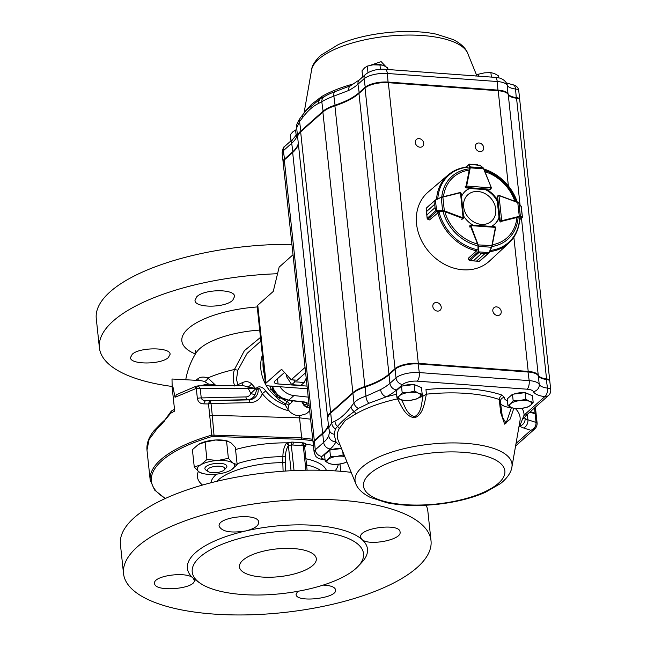 <?xml version="1.0" encoding="UTF-8"?>
<svg xmlns="http://www.w3.org/2000/svg" width="647" height="647" viewBox="0 0 647 647"><rect width="100%" height="100%" fill="white"/><g stroke="black" fill="none" stroke-linecap="round" stroke-linejoin="round"><path stroke-width="0.97" d="M293.018 254.748L279.156 267.106L273.26 291.425L257.757 305.247A6.624 2.386 -6.1 0 0 257.166 306.387L265.488 384.237A6.624 2.386 -6.1 0 1 266.079 383.089L257.757 305.247M305.06 367.423L291.19 379.781L281.582 369.275L266.079 383.089M265.488 384.237A6.624 2.386 -6.1 0 0 269.338 385.968L307.341 388.75M291.19 379.781L297.191 380.218L305.627 372.704M307.058 386.089L278.073 383.97A6.624 2.386 -6.1 0 1 274.223 382.231A6.624 2.386 -6.1 0 1 274.813 381.091L284.494 372.462M259.698 330.091A61.416 22.144 173.9 0 0 196.017 352.979L196.017 352.979A75.101 75.101 0 0 0 185.738 379.757M205.592 385.822A11.048 3.979 -6.1 0 1 214.246 385.774M201.12 385.847A8.832 3.186 -6.1 0 1 215.314 385.434L215.799 385.766M200.149 583.19L195.726 580.133A90.564 32.649 -6.1 0 1 193.016 578.03L194.254 580.124C196.397 588.948 154.382 592.547 154.625 583.44C152.587 575.822 186.571 571.066 193.016 578.03A90.564 32.649 -6.1 0 1 195.451 552.708A90.564 32.649 -6.1 0 1 245.909 530.904C231.003 533.314 222.083 531.761 219.147 526.237C216.907 516.646 258.873 512.408 258.711 522.315C258.598 525.898 254.328 528.761 245.909 530.904A90.564 32.649 -6.1 0 1 361.859 539.388L360.614 537.236C358.414 527.912 400.25 522.558 400.048 532.093C402.102 539.873 368.297 546.343 361.859 539.388A90.564 32.649 -6.1 0 1 361.827 562.38L358.147 566.303A86.14 31.056 -6.1 0 1 281.178 593.687A86.14 31.056 -6.1 0 1 200.149 583.19A86.14 31.056 -6.1 0 1 199.883 557.099A86.14 31.056 -6.1 0 1 310.714 530.928A86.14 31.056 -6.1 0 1 358.147 566.303M323.152 585.106C330.779 585.47 334.92 587.047 335.591 589.838C337.718 598.386 295.792 603.109 296.083 594.367L297.644 591.342M137.285 546.901A154.617 55.739 -6.1 0 1 307.042 499.427A154.617 55.739 -6.1 0 1 431.015 540.722A154.617 55.739 -6.1 0 1 283.192 612.58A154.617 55.739 -6.1 0 1 123.528 573.582A154.617 55.739 -6.1 0 1 137.285 546.901M123.528 573.582L120.415 544.41A154.617 55.739 -6.1 0 1 134.172 517.729A154.617 55.739 -6.1 0 1 351.184 472.334M426.155 505.202A154.617 55.739 -6.1 0 1 427.893 511.551L431.015 540.722M283.095 471.226L282.812 462.637L285.367 462.516A41.093 17.234 -85.8 0 0 285.65 471.048M237.069 463.737A58.287 21.011 -6.1 0 1 282.876 456.653L282.812 462.637A56.726 20.453 -6.1 0 0 216.785 481.328M286.087 443.688L287.09 442.855L291.967 442.055L291.287 444.901L288.392 445.726A2.208 1.698 37.8 0 0 286.087 443.688C284.025 446.948 282.957 451.266 282.876 456.653L285.448 456.531L285.367 462.516M313.407 445.508A70.855 25.548 -6.1 0 0 306.524 444.279A2.208 2.038 8.2 0 0 304.583 446.001A2.208 2.038 8.2 0 0 304.575 446.018L304.575 446.47L303.289 445.783L303.961 442.928L306.524 444.279L304.664 447.19M242.884 560.245A38.65 13.935 -6.1 0 1 284.882 548.389A38.65 13.935 -6.1 0 1 316.27 558.377A38.65 13.935 -6.1 0 1 279.358 576.663A38.65 13.935 -6.1 0 1 239.414 566.594A38.65 13.935 -6.1 0 1 242.884 560.245M312.897 440.736L301.356 439.329L212.362 436.426A117.083 42.209 173.9 0 0 165.519 498.4M305.902 470.223L303.289 445.783L301.785 445.67A4180.849 3483.141 -131.7 0 1 292.792 445.015L293.471 442.168L291.967 442.055M293.471 442.168A4174.533 3521.758 50.7 0 0 302.456 442.823L301.785 445.67M303.961 442.928L302.456 442.823M197.893 380.412A4.416 3.251 57.7 0 0 198.217 378.576C200.61 376.805 203.829 376.603 207.881 377.985L216.138 385.766M195.661 380.29A74.882 27.069 -7.3 0 1 198.217 378.576M289.128 410.853C278.315 408.249 269.354 402.507 262.253 393.643L259.528 388.54L258.032 388.192L256.527 390.311L255.242 394.12A4.416 2.046 19.1 0 1 250.818 393.473L257.344 387.238C260.377 386.194 263.167 387.424 265.723 390.917C270.737 397.282 277.231 401.957 285.214 404.917L285.456 403.688L288.279 400.291M157.358 428.387L149.069 439.515L146.982 450.021C146.448 443.567 148.778 437.146 153.962 430.765L161.596 422.936A3.316 2.596 49 0 0 160.885 425.119L157.358 428.387M165.114 419.685L164.54 421.108L161.613 422.92A3.316 2.596 49 0 0 161.596 422.936M132.255 354.273C139.566 347.027 170.493 347.124 170.104 354.289L168.317 357.589C160.99 364.706 130.087 364.811 130.476 357.597L132.255 354.273M196.753 296.795C204.015 288.974 234.893 288.635 234.57 296.472L232.823 300.103C225.577 308.053 194.674 308.182 195.006 300.394L196.753 296.795M272.363 386.186L274.304 390.456L277.531 394.573L281.647 397.719L288.78 400.161L293.94 395.568L308.231 397.121M277.531 394.573L277.83 394.088M291.91 244.348A154.617 55.739 173.9 0 0 96.274 318.575L99.395 347.746A154.617 55.739 173.9 0 0 172.005 386.445M277.547 273.738A154.617 55.739 173.9 0 0 99.395 347.746M234.724 386.016C232.815 380.816 232.718 375.317 234.44 369.51L244.38 350.674L260.482 337.419M195.564 388.435A3.316 1.634 -110.1 0 1 196.3 386.138L198.427 386.016L200.238 388.629L201.233 397.929C201.872 399.838 203.498 400.728 206.11 400.614A118.498 6.882 -0.1 0 0 210.057 400.752L211.011 403.518A0.849 0.736 40.3 0 0 211.019 403.631A3.316 1.197 173.9 0 0 208.399 403.963L203.862 403.857C200.327 403.865 198.168 402.078 197.367 398.479L196.292 388.394L175.038 397.274L172.975 387.019A118.175 42.605 -6.1 0 0 172.167 387.432L174.698 411.096A118.175 42.605 173.9 0 0 170.646 413.279L160.885 425.119M260.87 341.074L247.17 353.319L237.894 370.141L236.454 379.288L238.104 385.652M242.423 385.636L243.054 382.361L235.621 385.669M243.062 382.361C246.167 381.051 249.022 381.56 251.61 383.897L255.508 388.402A41.408 36.313 39.1 0 0 255.759 388.863A4.416 2.192 46.5 0 1 256.527 390.311M293.156 400.817L288.797 405.24A4.416 2.637 10 0 0 285.456 403.688A38.375 31.97 -131.7 0 1 278.582 399.49L269.54 390.545A8.832 0.445 142.6 0 0 271.125 389.227L269.92 386.008M224.331 469.827L226.175 467.87A11.048 3.979 173.9 0 0 215.459 463.462A11.048 3.979 173.9 0 0 205.916 470.037L208.132 471.558A8.832 3.186 -6.1 0 1 215.766 466.301A8.832 3.186 -6.1 0 1 224.331 469.827A8.832 3.186 -6.1 0 1 216.802 472.593A8.832 3.186 -6.1 0 1 208.463 471.768A8.832 3.186 -6.1 0 1 208.132 471.558M339.99 464.004L340.775 471.299M309.703 410.845L306.46 413.732L299.335 415.795C295.299 415.584 291.837 413.926 288.95 410.813L287.907 409.341L288.797 405.24M165.236 498.53L154.625 490.07L150.193 480.123A118.175 42.605 -6.1 0 1 211.739 435.107L301.696 437.906L299.553 417.841L212.265 415.301L299.553 417.841L310.592 419.183L299.553 417.841L299.335 415.795M196.3 386.138L176.469 394.654L175.038 397.274M208.868 384.229L204.161 381.366A4.416 3.162 112.3 0 0 207.881 377.985A75.101 27.077 173.9 0 1 234.44 369.51A11.048 2.256 -161.3 0 0 237.894 370.141M171.859 410.78L170.776 411.799L170.646 413.279M284.874 399.522L279.132 397.549M279.989 386.744A17.671 14.719 48.3 0 0 293.94 395.568M302.351 401.933L304.874 405.321A2.208 1.844 48.3 0 0 306.848 406.858L306.128 407.068M304.874 405.321L306.929 402.863M306.896 402.741L304.357 402.167A2.208 0.93 -83.4 0 0 304.753 402.013L308.934 403.647M269.686 385.992A37.55 31.282 48.3 0 0 270.058 386.55A2.208 0.882 -13.9 0 0 271.975 386.437L272.436 387.779M278.582 399.49A8.832 1.173 126.7 0 1 279.989 397.994L280.07 397.622M276.18 395.527L271.125 389.227A2.208 0.55 157.9 0 0 272.225 388.952M271.829 386.057L269.936 386.089M282.666 398.625A2.208 0.736 104.3 0 0 282.715 399.07A37.55 31.282 48.3 0 0 286.936 401.488A4.416 3.68 48.3 0 1 289.411 404.173M304.098 404.925A2.208 0.873 149.5 0 0 304.025 405.532A2.208 0.873 149.5 0 0 304.025 405.54A2.208 0.873 149.5 0 0 304.041 405.556M204.161 381.366L200.473 380.549L172.005 379.013L172.167 387.432M164.54 421.108L165.187 419.62L162.753 421.844M172.045 386.963L172.975 387.019M291.91 401.949A4.416 3.68 48.3 0 0 291.134 400.63M285.214 404.917L287.907 409.341M265.723 390.917A4.416 0.501 142 0 1 262.253 393.643A16.07 14.016 -139.7 0 1 249.96 402.644L211.011 403.518A3.316 1.343 -177.7 0 0 208.463 403.51L210.057 400.752L248.561 399.878A12.067 10.522 40.3 0 0 258.032 388.192A4.416 2.022 39.1 0 0 257.344 387.238M212.362 436.426A1.108 0.453 -106.2 0 1 211.739 435.107L208.463 403.51M255.242 394.12A10.53 9.187 -139.7 0 1 247.291 399.684L206.11 400.614A4.416 2.37 92.1 0 0 203.862 403.857M251.61 383.897A4.416 2.054 137.3 0 1 247.89 386.93L255.508 388.402L248.222 388.386A4.416 1.512 -90.3 0 0 247.89 386.93L243.304 385.628L197.845 385.863M198.427 386.016A3.316 2.014 106.6 0 0 196.292 388.394L248.222 388.386L250.818 393.473A6.527 5.694 40.3 0 1 245.892 396.918L201.233 397.929A4.416 1.593 173.9 0 0 197.367 398.479M209.652 415.625L209.652 415.625A3.316 1.197 -6.1 0 1 212.273 415.301L211.019 403.631M301.356 439.329L301.696 437.906L312.736 439.256M235.548 449.528A70.855 25.548 -6.1 0 1 287.09 442.855A2.208 1.367 -115.1 0 1 288.845 445.322M305.982 445.144A2.208 1.698 37.8 0 0 304.68 445.646M194.262 467.037L192.402 449.665L198.58 444.343L205.083 442.127L215.645 439.992L226.539 440.955L230.761 442.58L235.314 447.32L237.174 464.692L232.952 463.066L228.391 458.335L217.837 460.478L206.943 459.507L200.764 464.829L194.262 467.037L198.815 471.776L202.495 473.41A18.771 6.769 173.9 0 0 213.931 474.364A18.771 6.769 173.9 0 0 230.235 470.442A18.771 6.769 173.9 0 0 230.995 470.013L237.174 464.692M226.539 440.955L228.391 458.335M205.083 442.127L206.943 459.507M228.027 441.214L227.081 440.947A18.771 6.769 173.9 0 0 215.645 439.992A18.771 6.769 173.9 0 0 199.341 443.915A18.771 6.769 173.9 0 0 199.025 444.085M230.995 470.013A18.771 6.769 173.9 0 0 232.952 463.066A18.771 6.769 173.9 0 0 217.837 460.478A18.771 6.769 173.9 0 0 200.764 464.829A18.771 6.769 173.9 0 0 198.815 471.776A18.771 6.769 173.9 0 0 202.495 473.41M286.791 374.961L286.233 376.133L291.724 384.658L300.96 385.337L304.147 382.49L306.209 378.163M291.724 384.658L294.919 381.811L304.147 382.49M293.722 379.959L294.919 381.811M286.233 376.133L287.122 375.333M273.22 389.179L272.5 389.817L276.811 396.498L277.959 395.471M279.375 396.627L278.404 397.493L280.944 397.679M278.404 397.493L276.811 396.498M272.5 389.817L272.314 388.038M460.397 192.563L460.874 192.927M462.775 218.961L463.697 217.829L461.141 193.413L460.462 192.782L463.09 217.869L463.567 217.74L462.953 218.443A1.108 0.922 -131.7 0 1 462.654 218.379L461.651 219.268M463.567 217.74L462.953 218.443L463.567 217.74M426.163 208.609L426.486 211.609L434.695 204.274L426.486 211.609L426.163 208.609L426.64 207.873L435.771 199.753L435.116 200.74L434.695 204.29L435.116 200.74M435.795 199.761L441.205 197.295L435.358 200.02L436.644 210.655L436.596 211.108L435.981 210.485L435.043 207.614L436.127 210.364L436.919 210.687L436.596 211.108M427.756 219.058L427.141 218.387L426.834 214.917L427.182 218.33L427.837 219.268A1.108 0.922 48.3 0 0 427.918 219.301L429.519 219.907L438.496 212.442M427.732 219.212L427.141 218.387L426.171 208.852M435.795 200.02L441.205 197.295L442.88 197.076L441.238 197.561L442.605 210.623L444.327 210.841L444.068 211.391L436.992 211.213L427.837 219.333L429.382 219.907M435.35 200.028L426.389 208.019L426.171 208.795M436.127 210.364L427.182 218.33M436.919 210.687L442.605 210.623L442.685 211.14M478.117 252.201L481.497 253.584L478.117 252.201L477.907 244.889L470.401 226.062A1.108 0.922 -131.7 0 1 470.32 225.763L470.935 225.051L470.903 225.625L495.392 227.364L494.656 226.644L470.895 224.954L469.819 225.69M470.935 225.051L470.32 225.763L470.935 225.051L470.903 225.625A0.663 0.55 48.3 0 0 470.951 225.803L478.691 246.345L491.445 247.251L492.149 245.828L488.995 252.977L484.74 253.81L488.995 252.985L480.09 260.773M495.206 226.911L495.586 227.404M476.669 250.227L476.394 251.06L468.291 258.282L468.938 259.9A1.108 0.922 48.3 0 0 468.97 259.989L469.916 260.628L473.272 260.895L469.948 260.636M476.532 261.129L479.403 261.307L476.516 261.121L484.724 253.81L476.532 261.129L473.289 260.895L481.481 253.575L484.74 253.81M469.859 260.62L469.148 260.021M478.683 261.299L469.803 260.604M478.845 252.653L469.916 260.628L468.962 259.997M468.274 258.428L468.897 259.973L478.012 251.812L489.197 252.645L479.233 261.307M478.165 246.264L478.691 246.345L478.545 251.893M477.907 244.889L491.898 245.585L495.392 227.542A0.663 0.55 48.3 0 0 495.392 227.364L495.651 227.477M488.954 252.637L492.149 245.836L495.602 227.857L492.132 245.763M519.687 219.568L522.072 217.441A0.445 0.412 -72.1 0 0 522.331 216.947L522.412 216.939A0.445 0.421 -120.6 0 1 522.275 217.384L522.461 216.818L522.072 217.441L519.25 216.899L501.878 221.25A1.108 0.922 -131.7 0 1 501.587 221.274L500.204 220.425L501.724 220.7L498.991 195.604L497.608 196.559L498.764 195.362M519.25 216.899L519.274 216.333L520.382 216.316L518.959 203.255L517.665 202.341L518.619 202.964M518.643 202.964L521.272 206.45L522.412 216.939L520.972 206.005M522.493 216.737L521.967 213.963M521.603 210.655L521.514 207.655M522.444 216.203L522.315 217.352L519.678 219.697M520.131 216.81A0.445 0.412 -72.1 0 0 520.382 216.316L522.331 216.947M491.364 187.921A1.108 0.922 -131.7 0 0 491.316 187.767L491.033 188.908L490.224 189.264L491.178 187.881L466.673 186.037L466.924 187.509L466.091 186.166A1.108 0.922 -131.7 0 1 466.107 185.875L465.104 186.765M483.204 167.929L483.883 168.924L482.929 167.622L469.682 166.918L468.703 164.645L469.245 164.184L468.735 164.419A0.445 0.412 -163.3 0 1 469.18 164.281L465.848 167.185M469.196 164.387L470.175 166.659L470.248 167.84L469.673 167.856L469.682 166.918M479.872 165.365L469.18 164.281L477.729 164.775M479.605 165.163L483.099 167.67L479.613 165.171M483.204 167.896L491.356 187.703L483.697 168.859L470.248 167.84L466.681 185.859A0.663 0.55 48.3 0 0 466.673 186.037L466.091 186.166M465.403 186.546A1.108 0.922 48.3 0 0 466.495 187.945L470.086 188.204A22.087 18.399 48.3 0 0 465.46 191.051A22.087 18.399 48.3 0 0 461.473 196.623M519.759 218.225C519.282 228.302 515.659 236.567 508.882 243.037L489.553 260.992A46.163 38.456 -131.7 0 1 429.64 252.556A46.163 38.456 -131.7 0 1 428.136 192.07L448.185 174.933A45.622 38.011 -131.7 0 0 436.571 199.397M463.487 215.799A22.087 18.399 48.3 0 0 472.981 225.107M461.942 219.026A1.108 0.922 48.3 0 0 462.953 218.807M497.567 200.619A22.087 18.399 48.3 0 0 486.221 189.385M491.291 226.41A22.087 18.399 48.3 0 0 494.85 224.032A22.087 18.399 48.3 0 0 499.338 217.149L499.727 220.821A1.108 0.922 48.3 0 0 501.126 221.897M465.233 191.253A22.087 18.399 48.3 0 1 469.625 188.609L470.086 188.204M497.276 200.877L497.114 201.023A22.087 18.399 48.3 0 0 485.76 189.797L485.929 189.644M494.615 224.234A22.087 18.399 48.3 0 0 498.877 217.554L499.338 217.149M341.325 448.549A9.656 3.478 173.9 0 0 331.215 449.835M342.773 451.63L343.128 454.995L336.877 456.386L330.496 456.612L329.792 450.021L324.527 454.712L325.231 461.303L328.975 463.422L332.598 464.384L338.971 464.15L345.231 462.767L346.905 461.804M330.496 456.612L327.924 459.532L325.231 461.303M329.792 450.021L341.503 448.525M344.495 455.884L343.128 454.995M344.746 456.499A11.048 3.979 173.9 0 0 336.877 456.386A11.048 3.979 173.9 0 0 327.924 459.532A11.048 3.979 173.9 0 0 328.975 463.422A11.048 3.979 173.9 0 0 338.971 464.15A11.048 3.979 173.9 0 0 346.881 461.756M417.477 385.927L417.444 385.903A9.656 3.478 173.9 0 0 415.358 385.038M413.021 384.658A9.656 3.478 173.9 0 0 402.903 385.952M404.286 400.501L410.667 400.267L416.919 398.884L419.612 397.112L422.184 394.193L418.56 393.23L414.816 391.111L408.564 392.494L402.183 392.729L399.62 395.649L396.918 397.42L400.663 399.539L404.286 400.501M402.183 392.729L401.48 386.138L396.215 390.828L396.918 397.42M401.48 386.138L414.112 384.52L414.816 391.111M414.112 384.52L421.48 387.602L422.184 394.193M410.667 400.267A11.048 3.979 173.9 0 0 419.612 397.112A11.048 3.979 173.9 0 0 418.56 393.23A11.048 3.979 173.9 0 0 408.564 392.494A11.048 3.979 173.9 0 0 399.62 395.649A11.048 3.979 173.9 0 0 400.663 399.539A11.048 3.979 173.9 0 0 410.667 400.267M528.462 394.055L528.437 394.031A9.656 3.478 173.9 0 0 526.343 393.166M524.005 392.786A9.656 3.478 173.9 0 0 513.888 394.08M515.271 408.629L521.652 408.394L527.903 407.012L530.597 405.24L533.168 402.321L529.553 401.358L525.809 399.239L519.549 400.622L513.176 400.857L510.604 403.777L507.911 405.548L511.656 407.667L515.271 408.629M513.176 400.857L512.473 394.258L507.199 398.956L507.911 405.548M512.473 394.258L525.097 392.648L525.809 399.239M525.097 392.648L532.465 395.721L533.168 402.321M521.652 408.394A11.048 3.979 173.9 0 0 530.597 405.24A11.048 3.979 173.9 0 0 529.553 401.358A11.048 3.979 173.9 0 0 519.549 400.622A11.048 3.979 173.9 0 0 510.604 403.777A11.048 3.979 173.9 0 0 511.656 407.667A11.048 3.979 173.9 0 0 521.652 408.394M290.98 140.828L290.325 134.681L292.897 131.762L295.59 129.99L296.197 135.619M362.676 76.944L362.013 70.798L364.584 67.878L367.278 66.107L373.537 64.724L379.91 64.49L383.534 65.452L387.278 67.571L387.48 69.48M380.428 69.302L379.91 64.49M367.981 72.634L367.278 66.107M498.497 77.85L498.263 75.699L494.518 73.58L490.895 72.618L491.38 77.09M478.473 76.144L478.27 74.235L484.522 72.844L490.895 72.618M475.569 75.998L478.27 74.235M495.756 209.127A17.736 14.776 48.3 0 0 470.151 193.113A17.736 14.776 48.3 0 0 473.192 221.606A17.736 14.776 48.3 0 0 495.756 209.127M305.214 111.632A4.416 3.995 28.9 0 0 305.335 111.155L311.474 104.377L321.802 96.476A4.416 3.195 60.1 0 1 320.799 98.433L324.398 96.524M370.561 65.242L381.148 61.643L388.661 69.569M464.473 75.117L473.03 75.748M419.054 138.604A4.642 3.866 48.3 0 0 416.425 139.445A4.642 3.866 48.3 0 0 416.628 145.478A4.642 3.866 48.3 0 0 422.596 146.368A4.642 3.866 48.3 0 0 423.292 141.701A4.642 3.866 48.3 0 0 419.054 138.604M479.047 142.995A4.642 3.866 48.3 0 0 476.418 143.836A4.642 3.866 48.3 0 0 476.621 149.869A4.642 3.866 48.3 0 0 482.589 150.767A4.642 3.866 48.3 0 0 483.285 146.093A4.642 3.866 48.3 0 0 479.047 142.995M436.563 302.497A4.642 3.866 48.3 0 0 433.943 303.33A4.642 3.866 48.3 0 0 434.137 309.363A4.642 3.866 48.3 0 0 440.114 310.261A4.642 3.866 48.3 0 0 440.801 305.586A4.642 3.866 48.3 0 0 436.563 302.497M496.556 306.888A4.642 3.866 48.3 0 0 493.928 307.729A4.642 3.866 48.3 0 0 494.13 313.763A4.642 3.866 48.3 0 0 500.107 314.652A4.642 3.866 48.3 0 0 500.794 309.986A4.642 3.866 48.3 0 0 496.556 306.888M524.199 417.784L525.089 418.431A6.624 5.742 126.1 0 1 519.719 426.114L524.078 415.099L544.79 396.635A24.295 8.759 -6.1 0 1 533.387 391.605A11.048 3.979 173.9 0 0 527.111 389.203L417.226 381.156A11.048 3.979 173.9 0 0 402.669 384.488L396.587 389.906A72.893 26.276 -6.1 0 1 386.316 396.805L368.863 403.283L358.398 408.419L354.265 411.549C346.954 416.733 341.373 421.707 337.516 426.47L335.445 428.864L334.127 434.242L335.906 441.731A6.624 6.058 -156.8 0 1 328.741 435.803L329.606 431.484M358.398 408.419A6.624 5.119 -141.5 0 1 353.974 402.96C356.489 400.121 360.476 397.873 365.935 396.223L380.598 389.591A66.261 23.89 173.9 0 0 389.931 383.323L396.013 377.905A17.671 6.373 -6.1 0 1 419.305 372.575L529.189 380.622A17.671 6.373 -6.1 0 1 539.234 384.455A17.671 6.373 173.9 0 0 547.524 388.119A6.624 2.386 -6.1 0 1 550.726 389.785L549.804 381.18A6.624 2.386 173.9 0 0 549.19 380.323A6.624 2.386 173.9 0 0 546.61 379.514A17.671 6.373 -6.1 0 1 539.711 377.363A17.671 6.373 -6.1 0 1 538.312 375.85A17.671 6.373 173.9 0 0 536.913 374.338A17.671 6.373 173.9 0 0 528.267 372.017L418.383 363.97A17.671 6.373 173.9 0 0 395.091 369.3L389.009 374.718A66.261 23.89 -6.1 0 1 364.965 387.116A33.134 11.945 173.9 0 0 352.938 393.311L330.706 413.126A33.134 11.945 173.9 0 0 329.824 413.983A33.134 11.945 173.9 0 0 327.754 418.844L328.725 427.902L331.733 422.774L334.96 421.124C340.516 418.455 345.854 413.7 350.981 406.85A6.624 5.047 -143 0 0 354.265 411.549A4.416 3.195 -119.9 0 1 355.729 413.951L345.247 420.413L339.263 428.629A91.898 33.134 173.9 0 0 338.187 440.34L355.785 483.681A78.926 28.452 -6.1 0 1 362.085 467.199A78.926 28.452 -6.1 0 1 452.682 442.92A78.926 28.452 -6.1 0 1 511.914 466.997C511.583 470.126 509.335 476.516 500.519 483.576L485.404 492.294C471.776 498.206 455.884 502.193 437.736 504.256C419.03 506.269 402.159 505.784 387.132 502.816L370.246 497.389C360.355 492.416 356.804 486.722 355.785 483.681M513.815 408.362L510.184 419.03L504.644 424.141L500.697 412.818L499.249 399.498L500.414 401.844L502.404 417.283L506.124 423.098L511.397 407.683A19.879 7.166 -6.1 0 1 500.519 403.097M500.39 401.383A4.416 4.1 8.5 0 1 504.361 397.428L502.201 395.171A96.168 34.671 -6.1 0 0 425.977 389.591L426.405 394.169C424.448 402.588 423.591 414.234 414.808 417.752C405.499 416.951 401.569 406.146 397.476 398.843L399.765 399.126M396.587 394.298L395.697 394.484A4.416 1.254 -102.7 0 1 396.821 396.449M328.441 425.297A66.261 23.89 -6.1 0 1 324.487 432.075A66.261 23.89 -6.1 0 1 322.732 433.781L314.369 441.23A13.255 4.78 173.9 0 0 314.021 441.569A13.255 4.78 173.9 0 0 313.188 443.518L314.11 452.124A13.255 4.78 -6.1 0 1 315.291 449.835L314.369 441.23L323.265 433.215A66.924 24.125 173.9 0 0 324.762 431.784M535.158 428.573L530.807 430.312C534.382 428.84 536.128 426.211 536.048 422.434A4.416 1.593 -6.1 0 1 537.131 423.324L536.209 414.719A4.416 1.593 173.9 0 0 535.805 414.145A4.416 1.593 173.9 0 0 535.134 413.829L529.836 412.107M329.824 413.983L330.374 413.393A32.471 11.703 -6.1 0 1 331.24 412.56L353.472 392.745A32.471 11.703 -6.1 0 1 365.256 386.663A66.924 24.125 173.9 0 0 389.543 374.144L395.624 368.733A17.008 6.13 -6.1 0 1 418.043 363.598L527.928 371.645A17.008 6.13 -6.1 0 1 536.25 373.877L536.913 374.338M539.404 377.136A18.334 6.607 173.9 0 0 546.205 379.134A5.96 2.151 -6.1 0 1 548.527 379.862L549.19 380.323M314.021 441.569L314.571 440.987A12.592 4.537 -6.1 0 1 314.903 440.664M530.022 411.937L534.568 413.417A3.753 1.351 -6.1 0 1 535.142 413.684L535.805 414.145M401.536 399.636C405.224 406.826 406.955 414.678 414.662 416.644C421.674 412.543 421.278 404.27 422.952 396.174A19.879 7.166 -6.1 0 1 418.997 397.622M325.012 459.281A6.624 2.386 173.9 0 1 321.947 456.418L330.31 448.969A72.893 26.276 -6.1 0 0 335.906 441.731A96.168 34.671 -6.1 0 0 339.044 444.966A4.416 3.898 130.6 0 1 340.023 444.861M334.96 421.124A6.624 5.839 -116.2 0 0 337.516 426.47A4.416 3.995 -151.1 0 1 339.263 428.629M397.185 397.606A4.416 1.254 -102.7 0 1 397.476 398.843A91.898 33.134 173.9 0 0 355.729 413.951M502.201 395.171A4.416 3.275 -70.8 0 0 499.249 399.498A91.898 33.134 173.9 0 0 426.405 394.169L422.952 396.174A4.416 2.75 -114 0 0 422.127 393.627M500.43 400.954L500.414 401.844M546.205 379.134L547.524 388.119A6.624 3.381 97.2 0 1 544.79 396.635A6.624 5.524 -131.7 0 0 548.543 395.438A6.624 6.624 0 0 0 550.726 389.785M548.543 395.438L527.831 413.894A6.624 5.524 -131.7 0 1 524.078 415.099A96.168 34.671 -6.1 0 0 522.04 408.346M527.831 413.894L524.329 417.622A6.624 5.192 -140.2 0 1 522.145 419.005M395.697 394.484A96.168 34.671 -6.1 0 0 386.316 396.805A6.624 4.594 -117.9 0 1 380.598 389.591M368.863 403.283A6.624 3.251 -106.2 0 1 365.935 396.223L365.256 386.663M335.445 428.864A6.624 5.807 -118.7 0 1 331.733 422.774L330.706 413.126L331.24 412.56M334.127 434.242A6.624 6.066 159.6 0 1 329.339 430.498L329.339 430.498A6.624 6.066 159.6 0 1 329.016 429.123M327.73 418.536A33.134 11.945 -6.1 0 1 327.689 418.229L297.693 137.576A33.134 11.945 -6.1 0 1 300.645 131.859L322.877 112.036A33.134 11.945 -6.1 0 1 334.903 105.841A66.261 23.89 -6.1 0 0 358.956 93.443L365.029 88.024A17.671 6.373 -6.1 0 1 388.329 82.695L498.206 90.742A17.671 6.373 -6.1 0 1 508.251 94.575A17.671 6.373 -6.1 0 0 516.549 98.239L546.545 378.899A6.624 2.386 -6.1 0 1 549.74 380.565A6.624 2.386 -6.1 0 1 549.715 380.881M546.545 378.899A17.671 6.373 -6.1 0 1 538.247 375.236A17.671 6.373 -6.1 0 0 528.203 371.402L418.318 363.355A17.671 6.373 -6.1 0 0 395.026 368.685L388.944 374.103A66.261 23.89 -6.1 0 1 364.9 386.502A33.134 11.945 -6.1 0 0 352.874 392.697L330.633 412.511A33.134 11.945 -6.1 0 0 327.689 418.229M328.377 424.683A66.261 23.89 -6.1 0 1 322.667 433.166L314.305 440.615A13.255 4.78 -6.1 0 0 313.124 442.904A13.255 4.78 -6.1 0 0 313.188 443.211M530.33 411.67L535.069 413.215A4.416 1.593 -6.1 0 1 536.145 414.104A4.416 1.593 -6.1 0 1 536.088 414.42M313.124 442.904L283.135 162.243A13.255 4.78 -6.1 0 1 284.316 159.963L314.305 440.615M298.388 144.03A66.261 23.89 -6.1 0 1 292.67 152.506L284.316 159.963M516.549 98.239A6.624 2.386 -6.1 0 1 519.743 99.913L549.74 380.565M519.654 99.606A6.624 2.386 173.9 0 0 519.678 99.298A6.624 2.386 173.9 0 0 516.484 97.624A17.671 6.373 -6.1 0 1 508.186 93.961A17.671 6.373 173.9 0 0 498.141 90.127L388.257 82.08A17.671 6.373 173.9 0 0 364.965 87.41L358.891 92.828A66.261 23.89 -6.1 0 1 334.839 105.226A33.134 11.945 173.9 0 0 322.813 111.421L300.58 131.244A33.134 11.945 173.9 0 0 297.628 136.962A33.134 11.945 173.9 0 0 297.677 137.269M348.628 90.499A66.261 23.89 173.9 0 0 357.969 84.223A6.624 5.524 48.3 0 1 359.562 79.718L350.593 85.711A6.624 4.594 62.1 0 0 348.628 90.499L333.868 96.12C328.441 98.15 324.422 100.034 321.785 101.781L323.177 111.785M303.33 114.042A6.624 5.047 37 0 0 303.249 114.147L300.354 117.916A6.624 5.119 38.5 0 0 299.545 121.596L302.537 117.705C307.657 110.863 312.994 106.1 318.55 103.431L321.785 101.781A6.624 5.807 61.3 0 1 324.6 96.403L323.775 96.84M300.936 131.6L299.545 121.596L296.658 127.904L297.628 136.962M297.385 134.649L296.779 136.711A6.624 6.058 23.2 0 1 297.191 133.88L297.28 133.662M298.316 143.416A66.261 23.89 -6.1 0 1 292.606 151.891L284.243 159.348A13.255 4.78 173.9 0 0 283.071 161.629A13.255 4.78 173.9 0 0 283.127 161.936M382.644 65.121L372.89 64.813M471.784 75.659L465.46 75.189M302.537 117.705A6.624 5.047 37 0 1 303.249 114.147L306.322 110.305L320.799 98.433A6.624 5.839 63.8 0 0 318.55 103.431M359.247 93.184L357.969 84.223L364.043 78.805A17.671 6.373 -6.1 0 1 387.343 73.475L497.228 81.522A17.671 6.373 -6.1 0 1 507.272 85.364A17.671 6.373 173.9 0 0 515.562 89.019A6.624 3.381 -82.8 0 0 512.998 84.822L506.342 82.905M350.593 85.711L335.162 91.583A6.624 3.081 69.7 0 0 333.868 96.12L335.13 105.768M278.073 383.97L277.506 378.689M257.223 306.953A71.906 25.92 173.9 0 0 190.525 326.686A71.906 25.92 173.9 0 0 195.394 353.982M306.557 464.918A56.726 20.453 -6.1 0 1 320.37 470.256M305.894 458.755A58.287 21.011 -6.1 0 1 326.395 470.442M210.93 482.783A58.287 21.011 -6.1 0 1 216.583 474.154M338.284 464.231A70.855 25.548 -6.1 0 1 335.073 470.887M202.543 485.048A70.855 25.548 -6.1 0 1 198.394 471.453M249.96 402.644A4.416 1.537 -91.3 0 0 248.561 399.878L247.291 399.684A4.416 1.537 88.7 0 1 245.892 396.918M269.54 390.545A38.375 31.97 -131.7 0 1 265.868 384.916M265.48 384.197A38.375 31.97 -131.7 0 1 262.375 355.098M263.078 361.722A37.55 31.282 48.3 0 0 264.453 374.581M304.357 402.167L288.376 400.315A2.208 0.93 -83.4 0 0 288.78 400.161L304.753 402.013M309.04 404.69L306.848 406.858M308.53 405.354A2.208 1.844 48.3 0 1 306.557 403.825L305.982 402.474M288.311 400.299A2.208 0.93 -83.4 0 0 288.376 400.307L281.283 397.889L277.24 394.791L274.085 390.764L272.039 386.162M292.792 445.015L291.287 444.901L294.037 470.587M291.069 470.733L288.392 445.726C286.581 448.274 285.594 451.873 285.448 456.531M214.1 436.224L212.273 415.301M460.074 192.539A1.108 0.922 -131.7 0 1 460.235 192.539L460.462 192.782A0.663 0.55 48.3 0 0 460.284 192.798L442.88 197.076L444.327 210.841L462.912 217.829A0.663 0.55 48.3 0 0 463.09 217.869M442.653 196.809L460.284 192.798M435.043 207.614L426.834 214.933L435.043 207.614L434.695 204.29M462.912 217.829L462.654 218.379L444.068 211.391M426.486 211.609L426.834 214.933M470.951 225.803L469.398 226.96M491.647 247.283L489.197 252.605M481.481 253.575L473.289 260.895M470.32 225.763L470.903 225.625M496.872 197.206L497.608 196.559L500.204 220.425L499.727 220.845M501.587 221.274L501.724 220.7A0.663 0.55 48.3 0 0 501.902 220.684L500.875 222.147M498.926 195.378A1.108 0.922 -131.7 0 1 499.063 195.426L517.746 202.309L518.902 203.085L521.45 207.064M497.163 199.874L499.072 217.384M499.185 195.467L517.665 202.341M501.902 220.684L519.274 216.333L517.77 202.56L499.169 195.645A0.663 0.55 48.3 0 0 498.991 195.604L499.169 195.645M466.447 187.937L466.924 187.509L490.224 189.264L489.496 189.919M469.827 188.431L486.851 189.717M483.883 168.924L491.283 187.679M466.681 185.859L466.107 185.875L469.673 167.856M490.361 189.506L491.178 187.881A0.663 0.55 48.3 0 0 491.13 187.695M518.077 217.813A42.063 35.043 -131.7 0 1 491.971 246.507M476.863 245.577A42.063 35.043 -131.7 0 1 443.26 212.337M441.755 197.068A42.063 35.043 -131.7 0 1 468.671 168.932M484.554 170.444A42.063 35.043 -131.7 0 1 516.039 201.67M483.996 169.029A44.975 37.469 -131.7 0 1 517.276 202.131M437.801 198.839A44.975 37.469 -131.7 0 1 468.274 167.152M477.098 249.669A44.975 37.469 -131.7 0 1 439.07 212.046M519.614 217.95A44.975 37.469 -131.7 0 1 490.216 250.438M508.882 243.037A45.622 38.011 -131.7 0 1 489.674 251.61M476.524 250.842A45.622 38.011 -131.7 0 1 437.841 212.572M476.483 243.733A40.502 33.741 -131.7 0 1 445.112 212.693M443.51 196.583A40.502 33.741 -131.7 0 1 468.63 170.234M485.056 171.722A40.502 33.741 -131.7 0 1 514.818 201.217M516.856 217.95A40.502 33.741 -131.7 0 1 492.359 244.736M318.494 59.338A78.926 28.452 -6.1 0 1 401.164 35.229A78.926 28.452 -6.1 0 1 467.708 53.321C466.713 50.329 463.171 44.562 453.062 39.524L436.45 34.202C408.985 28.193 365.231 32.528 338.171 44.675L320.572 55.416C314.814 61.133 311.814 65.994 311.579 70.005A78.926 28.452 -6.1 0 1 318.494 59.338M354.055 83.738A91.898 33.134 173.9 0 0 321.802 96.476M305.335 111.155A91.898 33.134 173.9 0 0 304.85 112.093M516.023 443.486L530.807 430.312L523.593 427.966A24.295 8.759 -6.1 0 1 519.719 426.114A96.168 34.671 -6.1 0 1 518.886 427.117M511.914 466.997L519.97 420.914A91.898 33.134 173.9 0 0 515.441 408.629M369.817 473.774A71.097 25.637 -6.1 0 1 491.801 458.189A71.097 25.637 -6.1 0 1 440.947 503.503A71.097 25.637 -6.1 0 1 369.817 473.774M504.361 397.428A15.463 5.572 173.9 0 0 507.402 400.817M525.089 418.431A17.671 6.373 173.9 0 0 527.903 419.782L527.329 414.363M533.387 391.605A6.624 6.13 154.4 0 0 539.234 384.455L538.312 375.85M527.111 389.203A6.624 2.782 -85.8 0 0 529.189 380.622L527.928 371.645M417.226 381.156A6.624 2.782 -85.8 0 0 419.305 372.575L418.043 363.598M402.669 384.488A6.624 5.524 -131.7 0 1 396.013 377.905L395.091 369.3L395.624 368.733M396.587 389.906A6.624 5.524 -131.7 0 1 389.931 383.323L389.009 374.718L389.543 374.144M350.981 406.85L353.974 402.96L352.938 393.311L353.472 392.745M321.947 456.418A6.624 5.524 -131.7 0 1 315.291 449.835L323.654 442.386A66.261 23.89 173.9 0 0 328.741 435.803M330.31 448.969A6.624 5.524 -131.7 0 1 323.654 442.386L322.732 433.781L323.265 433.215M523.593 427.966A6.624 4.812 108 0 0 527.903 419.782L536.048 422.434L535.134 413.829L534.568 413.417M537.131 423.324L537.131 423.324C537.107 425.54 536.379 427.352 534.94 428.775L515.578 446.026M325.077 459.831L324.066 459.758A6.624 2.782 -85.8 0 0 325.029 459.443M508.251 94.575L520.01 204.606M521.458 218.112L538.247 375.236M498.206 90.742L508.372 185.883M513.855 237.182L528.203 371.402M388.329 82.695L418.318 363.355M365.029 88.024L395.026 368.685M358.956 93.443L388.944 374.103M334.903 105.841L364.9 386.502M322.877 112.036L352.874 392.697M300.645 131.859L330.633 412.511M292.67 152.506L322.667 433.166M534.503 407.95L535.069 413.215M519.678 99.298L518.757 90.693A6.624 2.386 -6.1 0 0 515.562 89.019L516.298 98.207M388.111 82.679L387.343 73.475A6.624 2.782 94.2 0 0 385.086 69.31L494.971 77.357C500.471 77.527 504.393 79.573 506.738 83.495A6.624 6.13 -25.6 0 1 507.272 85.364L508.016 94.171M494.971 77.357A6.624 2.782 94.2 0 1 497.228 81.522L497.996 90.726M385.086 69.31C377.282 68.833 370.796 70.499 365.636 74.3A6.624 5.524 48.3 0 0 364.043 78.805L365.329 87.774M284.607 159.696L283.329 150.743A6.624 5.524 48.3 0 1 284.915 146.23C283.645 146.424 282.723 148.689 282.149 153.024A13.255 4.78 -6.1 0 1 283.329 150.743L291.684 143.294A66.261 23.89 173.9 0 0 296.779 136.711M297.191 133.88L293.277 138.781A6.624 5.524 48.3 0 0 291.684 143.294L292.962 152.247M195.879 353.222L195.596 350.593M146.974 450.013L150.193 480.123M171.584 410.918L174.633 409.244M309.339 407.456L306.193 407.076L304.025 405.54L301.882 401.876M170.776 411.799L165.179 419.628M304.575 446.39L307.123 470.199M441.205 197.295L460.001 192.531L461.133 193.413M495.651 227.485L494.656 226.644M498.077 195.62L497.139 196.453M497.236 200.918L499.031 217.416M469.35 164.152L465.541 167.225M469.358 164.16L470.223 164.209M469.787 188.471L485.889 189.684M517.357 202.163L504.458 181.532L483.948 168.924M467.886 166.966C460.292 167.605 453.725 170.258 448.185 174.933M311.579 70.005L304.05 113.104M467.708 53.321L476.596 75.189M329.606 431.5L328.725 427.902M500.406 401.536L500.907 407.295M524.329 417.622L523.658 418.269M314.11 452.124C315.194 455.448 316.068 457.114 316.739 457.106C317.75 458.286 320.192 459.168 324.066 459.758M535.401 407.149L536.145 414.104M282.149 153.024L283.071 161.629M518.757 90.693A6.624 6.624 0 0 0 512.998 84.822M359.562 79.718L365.636 74.3M335.162 91.583C326.517 94.955 326.872 95.295 324.6 96.403M300.354 117.916C297.151 122.639 295.922 125.971 296.658 127.904M284.915 146.23L293.277 138.781"/></g></svg>

